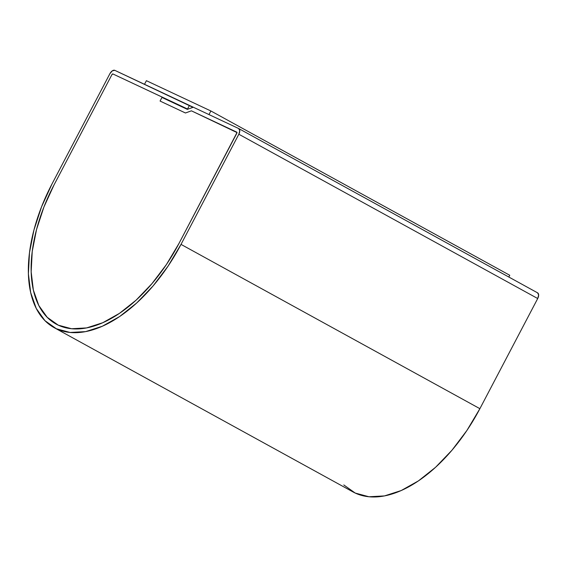 <?xml version="1.0" encoding="UTF-8"?>
<svg xmlns="http://www.w3.org/2000/svg" width="567" height="567" viewBox="0 0 567 567"><rect width="100%" height="100%" fill="white"/><g stroke="black" fill="none" stroke-linecap="round" stroke-linejoin="round"><path stroke-width="0.85" d="M54.134 327.634A129.56 71.13 118.8 0 1 52.072 183.821L109.899 73.675L52.072 183.821L41.568 206.771L33.942 230.004L29.491 252.627L28.393 273.769L30.675 292.615L36.26 308.448L44.928 320.653L56.346 328.761L70.081 332.468L85.603 331.624L102.308 326.259L119.566 316.592L136.711 302.984L153.076 285.959L168.038 266.171L181.015 244.384L238.842 134.237L537.714 298.533L479.888 408.679L181.015 244.384A129.56 71.13 118.8 0 1 54.134 327.634L353.007 491.929A129.56 71.13 -61.2 0 0 479.888 408.679L181.015 244.384L238.842 134.237L239.777 130.694L238.679 128.532L193.304 107.22L238.679 128.532A5.103 2.8 118.8 0 1 238.764 128.574A5.103 2.8 118.8 0 1 238.842 134.237L537.714 298.533A5.103 2.8 -61.2 0 0 537.636 292.87A5.103 2.8 -61.2 0 0 537.551 292.827L238.856 128.631M193.304 107.22L187.351 109.374L161.964 97.453L160.071 101.061L185.452 112.989L191.405 110.827L236.779 132.139A1.021 0.56 118.8 0 1 236.8 132.154A1.021 0.56 118.8 0 1 236.815 133.28L178.988 243.427A125.477 68.891 118.8 0 1 56.098 324.062A125.477 68.891 118.8 0 1 54.106 184.771L111.933 74.624A1.021 0.56 118.8 0 1 112.911 73.965L187.861 109.19L187.535 109.013L189.435 105.405L192.964 107.34L114.81 70.351L189.435 105.405L187.535 109.013L112.911 73.965L111.933 74.624L54.106 184.771L43.928 206.998L36.543 229.5L32.234 251.408L31.164 271.884L33.375 290.141L38.783 305.471L47.181 317.293L58.245 325.153L71.548 328.74L86.574 327.917L102.762 322.729L119.474 313.36L136.073 300.184L151.921 283.691L166.415 264.534L178.988 243.427L236.999 132.579L191.405 110.827L185.452 112.989L160.071 101.061L161.964 97.453L187.351 109.374L193.304 107.22M109.899 73.675A5.103 2.8 118.8 0 1 114.81 70.351L112.323 70.832L109.899 73.675M537.551 292.827L538.65 294.989L537.714 298.533L479.888 408.679L466.91 430.466L451.949 450.255L435.576 467.279L418.439 480.887L401.181 490.554L384.476 495.919L368.954 496.763L355.218 493.056L343.8 484.948M236.815 133.28L236.779 132.139L191.405 110.827L185.452 112.989L160.071 101.061L162.155 97.092L112.911 73.965L111.933 74.624L54.106 184.771L43.928 206.998L36.543 229.5L32.234 251.408L31.164 271.884L33.375 290.141L38.783 305.471L47.181 317.293L58.245 325.153L71.548 328.74L86.574 327.917L102.762 322.729L119.474 313.36L136.073 300.184L151.921 283.691L166.415 264.534L178.988 243.427L236.815 133.28L178.988 243.427A125.477 68.891 118.8 0 1 56.098 324.062A125.477 68.891 118.8 0 1 54.106 184.771L111.933 74.624A1.021 0.56 118.8 0 1 112.911 73.965L162.155 97.092L160.071 101.061L185.452 112.989L191.405 110.827L236.779 132.139A1.021 0.56 118.8 0 1 236.8 132.154A1.021 0.56 118.8 0 1 236.815 133.28M167.782 100.182L162.155 97.092L167.782 100.182M509.747 275.264L508.819 277.029L509.747 275.264L210.874 110.969L146.399 80.691L144.507 84.299L208.982 114.584L210.874 110.969L509.747 275.264M146.399 80.691L210.874 110.969L208.982 114.584L144.507 84.299L146.399 80.691M238.764 128.574L537.636 292.87"/></g></svg>
